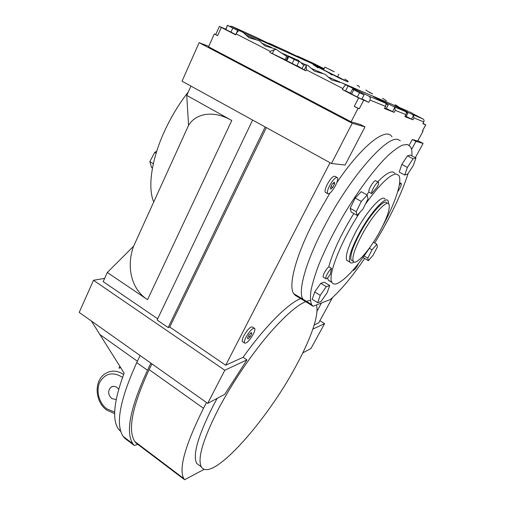 <?xml version="1.0" encoding="UTF-8"?>
<svg xmlns="http://www.w3.org/2000/svg" width="505" height="505" viewBox="0 0 505 505"><rect width="100%" height="100%" fill="white"/><g stroke="black" fill="none" stroke-linecap="round" stroke-linejoin="round"><path stroke-width="0.76" d="M242.848 341.942L242.35 341.607C241.882 340.629 242.381 338.691 243.839 335.781C247.702 329.235 250.619 326.325 252.595 327.044L254.236 328.111M245.992 337.207C244.534 340.117 244.029 342.055 244.483 343.028C246.472 343.709 249.375 340.799 253.201 334.31C254.678 331.394 255.189 329.437 254.735 328.439C252.778 327.732 249.861 330.655 245.992 337.207M316.957 311.307L321.433 302.987M188.327 91.897C178.669 104.257 170.507 117.854 163.835 132.695C151.064 161.089 147.725 188.201 153.741 201.956M118.675 389.241L116.971 387.468C114.805 386.016 112.76 385.953 110.829 387.278C107.679 390.92 107.975 394.676 111.712 398.546L116.175 399.581M119.805 366.434L118.965 368.214L120.626 367.697M369.635 92.56L365.873 90.01M286.177 60.196L269.79 52.362L305.828 70.839L297.003 65.593M256.155 37.345L231.782 26.285L243.359 32.364L239.711 30.748C238.556 30.515 237.375 31.569 236.176 33.911L270.263 51.371L274.209 49.66L276.235 49.515L287.692 57.046M293.355 58.7L298.026 60.032L303.688 65.24L306.371 64.874L306.314 69.835L305.828 70.839M323.547 69.797L337.555 76.811M408.444 111.371L342.201 82.99L331.57 79.923L325.05 74.248L314.514 71.211L308.183 65.65L306.371 64.874M395.396 104.743L399.55 107.527M276.235 49.515L275.25 48.859L264.992 45.917L259.172 40.665L249.009 37.749L243.347 32.604L239.711 30.748M314.47 65.454L318.043 67.91M344.782 79.032L348.261 81.362M328.206 72.436L331.937 75.018M357.123 85.313L359.03 86.317L359.566 87.22M382.493 98.191L386.514 100.886M334.291 71.735L324.873 67.114L334.291 71.735M325.908 192.632L325.277 192.272C324.658 190.909 325.34 188.239 327.309 184.268C330.832 178.12 333.445 175.506 335.156 176.415L336.848 177.356M329.651 185.588C327.676 189.558 326.988 192.222 327.587 193.579C329.298 194.463 331.899 191.862 335.396 185.764C337.39 181.794 338.085 179.111 337.485 177.709C335.793 176.807 333.18 179.433 329.651 185.588M362.06 234.604C372.387 215.263 386.994 199.09 388.983 204.241C390.283 208.609 387.221 217.731 379.798 231.612C369.849 250.019 355.552 266.305 353.235 261.281C351.84 257.386 354.788 248.492 362.06 234.604M352.623 260.921L351.158 260.056C349.731 256.136 352.641 247.235 359.895 233.361C370.197 214.019 384.829 197.897 386.874 203.067M354.106 262.051C351.998 263.32 350.571 263.332 349.832 262.082C348.298 257.897 351.417 248.365 359.194 233.474C370.253 212.693 385.972 195.397 388.149 200.946L388.61 203.774M384.987 199.197C382.727 193.604 366.965 210.831 355.949 231.599C348.204 246.478 345.13 256.029 346.727 260.245L348.324 261.192M411.884 155.837C412.156 151.79 411.701 148.767 410.514 146.766L407.579 144.518L402.466 145.118C398.136 147.151 392.959 150.97 386.931 156.569C374.306 169.162 358.664 190.076 344.479 213.59C333.881 231.707 325.34 248.725 318.844 264.652C315.126 274.531 312.513 283.097 311.011 290.337C310.146 296.7 310.341 301.447 311.604 304.591L313.037 306.251L304.452 300.885L302.924 299.168C297.666 291.574 305.626 261.906 324.437 226.328C349.889 177.129 387.657 134.393 398.319 139.677L400.307 140.718M331.482 268.319L329.891 269.941C327 273.868 325.624 276.778 325.776 278.665C326.18 279.158 327.107 278.539 328.553 276.809L330.295 274.348L331.482 268.319L328.793 266.741C332.719 252.064 341.058 234.326 353.816 213.52M323.434 277.245L323.131 277.056C322.96 275.162 324.33 272.252 327.221 268.338L328.793 266.741M370.822 246.099C356.947 267.183 345.647 279.719 336.917 283.709C334.613 284.492 332.978 284.062 332.006 282.434C327.309 276.386 340.225 242.526 359.869 212.422M365.38 204.216C379.785 184.186 390.15 174.13 396.469 174.042L398.931 175.658C402.472 181.529 394.979 203.515 382.62 226.208M377.614 181.901C384.412 174.964 389.456 171.643 392.732 171.946L395.005 173.221M371.642 193.611L371.693 192.134C372.494 188.296 377.873 180.683 378.548 182.412L378.504 183.984L377.588 186.49L371.642 193.611L368.839 192.045L368.884 190.574C369.666 186.736 375.045 179.136 375.745 180.878L378.201 182.223M366.725 194.766L368.839 192.045M331.785 281.986L328.37 280.307L327.587 277.889M313.037 306.251L330.283 299.553C340.755 290.407 352.212 276.702 364.667 258.446M408.166 173.373C401.286 194.526 390.125 217.724 374.678 242.981M317.677 302.691L312.21 299.295L314.71 291.928L320.795 283.299L324.242 282.2L329.708 285.533L327.101 292.868L321.155 301.365L317.677 302.691L320.233 295.337L326.318 286.676L329.708 285.533M364.111 255.966L367.773 258.112L372.027 249.849L376.863 244.237L377.387 246.92L373.182 255.05L368.404 260.643L363.43 257.72L363.272 257.127M404.745 175.039L399.234 172.079L401.816 164.434L407.478 155.849L410.439 155.079L415.962 157.989L413.267 165.615L407.718 174.055L404.745 175.039L407.39 167.407L413.058 158.791L415.962 157.989M357.13 215.401L351.171 212.012L350.173 208.287L355.211 198.017L361.176 191.679L367.23 195.05L368 198.957L362.981 209.032L357.13 215.401L356.214 211.715L361.302 201.432L367.23 195.05M350.173 208.287L356.214 211.715M355.211 198.017L361.302 201.432M401.816 164.434L407.39 167.407M407.478 155.849L413.058 158.791M369.376 248.302L372.027 249.849M373.416 242.248L376.863 244.237M368.404 260.643L367.773 258.112M320.795 283.299L326.318 286.676M314.71 291.928L320.233 295.337M397.669 191.761C400.231 187.98 401.45 185.259 401.323 183.58C401.039 183.208 400.364 183.662 399.303 184.931M353.083 270.049L353.153 270.333C354.523 270.257 356.385 267.871 358.739 263.174M332.41 183.864L334.405 182.128L334.537 183.94L332.694 187.475L330.712 189.217L330.56 187.418L332.41 183.864M333.186 183.189L334.537 183.94M331.021 186.534L332.694 187.475M296.025 295.053L295.217 295.324L293.74 293.683C288.046 285.925 295.551 256.048 314.211 220.414L329.885 193.162M392.006 136.893C386.445 126.622 362.325 144.916 336.841 182.564M332.467 297.628L318.718 322.884L314.192 324.949M422.426 131.003L423.026 131.237L417.692 141.04L412.307 139.487L409.176 145.27M412.635 113.631L422.931 118.896C424.042 119.616 424.326 120.619 423.777 121.907L422.824 123.674L425.778 124.836L422.414 131.022M423.777 121.907L413.961 117.918L413.5 115.361L412.478 114.49L394.367 105.614L405.635 111.611L406.38 112.381L406.153 114.382L404.896 116.605L412.957 119.786L406.153 116.44M384.507 108.55L394.209 112.394L386.325 108.524M406.153 114.382L405.938 114.654L395.301 110.336L394.74 107.502L393.61 106.542L373.378 96.651L385.302 103.045L386.098 103.885L385.561 106.378L369.938 100.034L368.738 102.351L361.978 98.892M350.47 93.122L342.358 89.574L358.619 97.913L368.738 102.351M352.212 123.264L331.457 163.5L182.021 81.166L199.134 42.679L352.212 123.264L364.976 126.894L360.444 124.508L351.101 121.812L358.039 108.348L359.27 108.777L354.27 106.391L358.619 97.913M104.636 278.388L93.488 280.281L79.203 312.399L207.7 403.375L224.769 394.31L246.932 359.901L243.082 357.306L225.697 365.216L330.03 162.711M243.082 357.306C266.482 324.362 290.577 301.125 302.375 298.057M157.674 318.807L103.184 281.626L107.287 272.473L133.623 246.213L188.554 125.366L186.755 95.407L190.941 86.077M351.101 121.812L208.552 46.832L214.341 33.93L215.736 34.504M225.716 29.189L219.366 26.418L235.728 34.895L236.176 33.911M332.397 70.94L329.058 69.204L332.397 70.94M405.136 116.283L406.014 116.699L407.882 113.215L406.361 112.344M384.715 108.152L386.161 108.84L388.187 104.983L386.041 103.771M357.313 97.074L361.82 99.201L364.036 94.896L352.553 89.038L350.363 93.324L357.313 97.074L359.535 92.743L364.036 94.896M425.778 124.836L422.994 123.353M225.628 29.385L235.766 34.58L237.659 30.433L227.496 25.25L225.628 29.385M286.089 60.379L296.858 65.896L298.903 61.673L288.109 56.169L286.089 60.379M369.938 100.034C370.626 98.342 370.26 97.036 368.839 96.114L346.222 85.036C345.319 84.947 344.202 86.121 342.87 88.558L342.358 89.574M286.846 51.276L306.055 60.682L297.439 56.087L296.454 56.042M256.363 37.439L277.706 47.88L268.849 43.108L267.776 43.108M313.258 63.264L324.084 68.712M231.782 26.285L229.75 26.336M221.291 27.491L217.63 35.628L215.73 34.523L219.359 26.443M323.636 69.614L313.106 64.709L340.824 78.793L347.73 81.848L337.605 76.703M288.109 56.169L288.772 56.648L286.739 60.89M288.772 56.648L294.2 59.413L292.149 63.668M294.2 59.413L298.903 61.673M227.496 25.25L225.798 29.643M227.679 25.484L232.786 28.084L230.892 32.257M232.786 28.084L237.659 30.433M352.553 89.038L353.752 89.795L351.549 94.119M353.752 89.795L359.535 92.743M369.433 92.358L369.856 92.655M369.894 92.592L371.699 93.463M372.703 93.905L369.079 92.024M386.148 104.011L388.187 104.983M406.443 112.52L407.882 113.215M358.039 108.348L354.27 106.391M217.63 35.628L214.341 33.93M200.352 466.147L196.685 463.426C192.506 455.264 197.928 436.194 212.952 406.216L217.163 398.35M310.405 300.481C301.927 301.081 288.279 312.065 269.462 333.433C251.389 354.497 231.492 383.945 218.008 409.795C202.865 439.792 197.303 458.818 201.312 466.86C211.45 483.815 267.315 420.147 296.05 365.923C310.745 339.006 319.4 314.666 316.42 304.932M304.452 300.885L295.217 295.324M133.623 246.213C126.048 266.747 131.369 289.434 147.555 299.686L107.287 272.473M186.755 95.407L231.776 120.48C214.038 110.134 195.94 112.994 188.554 125.366M120.796 431.51L118.593 429.3C111.895 419.87 113.751 401.147 124.148 373.138L91.399 321.035M312.854 329.096L324.589 323.61L319.924 320.675M207.7 403.375L224.794 370.241L246.932 359.901M266.337 127.62L169.756 327.051L168.146 327.543L265.169 126.976M168.146 327.543L157.099 320L252.626 120.064M169.756 327.051L225.697 365.216M199.134 42.679L208.786 46.315M331.457 163.5L345.085 165.04L364.976 126.894M423.026 131.237L422.458 130.946M412.307 139.487L415.95 141.381L411.556 149.474M415.331 157.655L423.121 143.42L415.95 141.381M423.121 143.42L417.875 140.699M224.794 370.241L93.488 280.281M324.589 323.61L310.96 348.532L302.804 352.862M137.821 444.375L134.261 445.46L132.872 443.781C125.379 432.185 130.246 407.68 147.479 370.26L150.913 363.171M132.872 443.781L123.188 436.446L124.647 438.176L134.261 445.46M123.188 436.446C115.279 424.566 119.799 399.954 136.748 362.609L140.125 355.533M151.917 363.878L149.139 369.616C132.26 406.216 127.481 430.191 134.81 441.547L135.946 442.954L136.47 442.803M204.178 469.315L184.622 479.75L135.946 442.954M184.622 479.75L183.782 478.551C178.581 468.665 185.152 445.252 203.49 408.318L206.482 402.51M247.463 337.889L249.129 334.676L251.301 332.536L251.793 333.616L250.139 336.803L247.974 338.943L247.463 337.889M248.561 335.768L250.139 336.803M250.84 332.984L251.793 333.616M156.702 151.336L154.751 152.276L149.846 161.619L151.582 167.616L152.447 168.14M153.343 163.727L149.846 161.619M156.146 153.11L154.751 152.276M122.538 377.399L121.957 376.957C112.539 371.541 105.141 373.309 99.763 382.266C95.748 390.725 99.024 403.097 106.82 408.867L114.679 412.168M123.643 374.451C116.977 370.216 110.696 370.051 104.787 373.946C93.614 381.307 95.123 401.948 106.643 410.054L114.66 413.652M286.6 56.516L285.085 59.672M339.928 82.056L328.004 76.949M322.285 73.162L311.029 68.289M255.536 39.358L245.802 35.003M271.753 47.584L261.723 43.127M295.229 59.028L280.61 52.577M305.998 64.867L301.289 62.809M422.357 131.003L425.721 124.817M413.961 117.918L412.957 119.786M405.938 114.654L404.896 116.605M395.301 110.336L394.209 112.394M385.561 106.378L384.425 108.537M363.625 100.337L359.27 108.777M422.931 118.896L412.478 114.49M412.49 113.347L409.416 111.788M342.201 82.99L346.222 85.036M385.302 103.045L368.839 96.114M405.635 111.611L393.61 106.542M287.036 51.365L268.849 43.108M323.964 68.951L243.347 32.604M313.397 63.327L297.439 56.087M342.87 88.558L306.314 69.835M303.688 65.24L302.142 68.415M274.209 49.66L272.334 53.618M270.263 51.371L269.79 52.362M306.194 65.985L304.244 69.98M237.754 29.328L237.375 30.148M362.06 92.661L361.624 93.52M348.134 85.856L345.59 90.881M380.94 100.255L380.738 100.646M394.74 107.502L392.562 111.611M401.02 108.796L400.856 109.112M413.5 115.361L411.493 119.092M147.555 299.686L231.776 120.48M137.392 361.252L99.599 334.342M136.748 362.609L147.479 370.26M203.49 408.318L149.139 369.616M242.35 341.607L244.483 343.028M323.516 69.86L324.866 67.133M325.277 192.272L327.587 193.579M311.604 304.591L302.924 299.168M332.006 282.434L328.37 280.307M399.644 182.671L401.071 183.448M323.131 277.056L325.776 278.665M346.727 260.245L349.832 262.082M351.158 260.056L353.235 261.281M337.523 76.874L338.887 74.153M384.501 108.562L385.826 106.037M113.208 386.338L110.829 387.278M201.312 466.86L196.685 463.426M302.95 299.212L293.74 293.683M118.593 429.3L120.588 430.803M134.81 441.547L183.782 478.551"/></g></svg>
